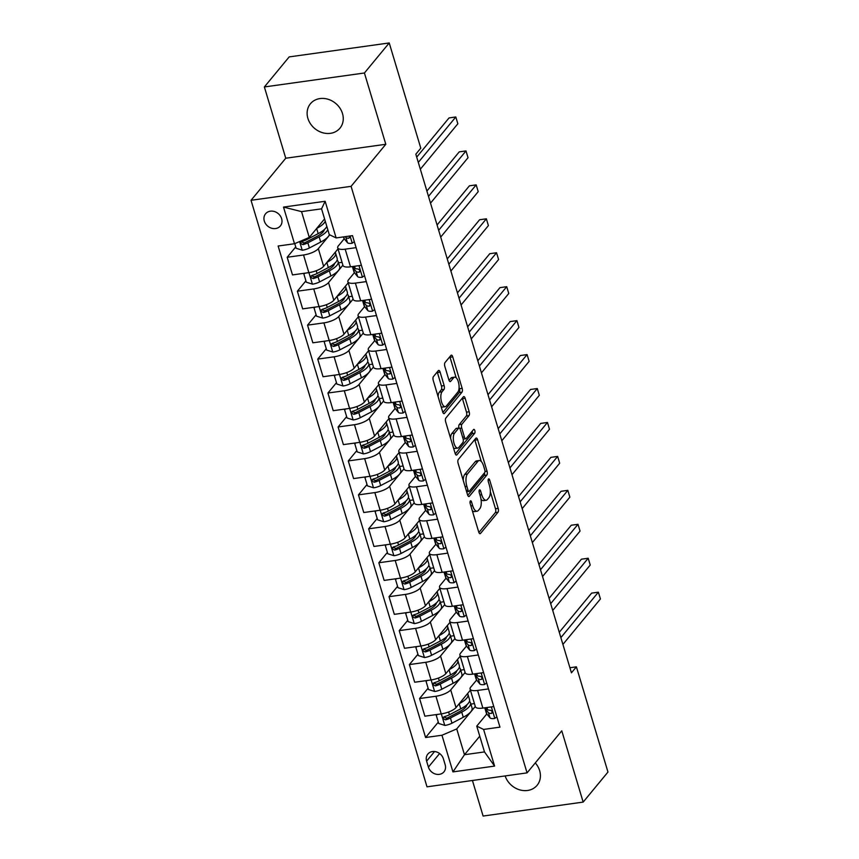 <?xml version="1.0" encoding="UTF-8"?>
<svg xmlns="http://www.w3.org/2000/svg" width="859" height="859" viewBox="0 0 859 859"><rect width="100%" height="100%" fill="white"/><g stroke="black" fill="none" stroke-linecap="round" stroke-linejoin="round"><path stroke-width="1.29" d="M470.335 500.969A2.062 0.848 82.1 0 0 470.206 503.664L478.71 531.989A2.942 1.203 82.1 0 0 480.084 533.718A2.942 1.203 82.1 0 0 480.482 533.471L498.005 512.243A2.942 1.203 82.1 0 0 498.177 508.388L489.684 480.074A2.062 0.848 82.1 0 0 488.717 478.86A2.062 0.848 82.1 0 0 488.449 479.032A2.062 0.848 82.1 0 0 488.32 481.727L489.426 485.389A9.406 3.855 82.1 0 1 488.868 497.694L487.407 499.466A9.406 3.855 82.1 0 1 486.14 500.249A9.406 3.855 82.1 0 1 481.727 494.709L480.632 491.047A2.062 0.848 82.1 0 0 479.666 489.834A2.062 0.848 82.1 0 0 479.386 490.006A2.062 0.848 82.1 0 0 479.268 492.69L480.364 496.362A9.406 3.855 82.1 0 1 479.805 508.668L478.345 510.429A9.406 3.855 82.1 0 1 477.089 511.212A9.406 3.855 82.1 0 1 472.675 505.683L471.57 502.01A2.062 0.848 82.1 0 0 470.603 500.808A2.062 0.848 82.1 0 0 470.335 500.969M307.887 118.37A19.156 16.353 -140.5 0 0 322.297 132.63A19.156 16.353 -140.5 0 0 339.971 128.152A19.156 16.353 -140.5 0 0 342.494 113.538A19.156 16.353 -140.5 0 0 328.084 99.268A19.156 16.353 -140.5 0 0 310.421 103.756A19.156 16.353 -140.5 0 0 307.887 118.37M505.167 775.924A19.156 16.353 -140.5 0 0 519.674 789.84A19.156 16.353 -140.5 0 0 537.122 785.287A19.156 16.353 -140.5 0 0 539.645 770.673A19.156 16.353 -140.5 0 0 535.275 762.921M264.314 221.074A9.578 8.182 -140.5 0 0 271.519 228.204A9.578 8.182 -140.5 0 0 280.356 225.96A9.578 8.182 -140.5 0 0 281.623 218.658A9.578 8.182 -140.5 0 0 274.408 211.529A9.578 8.182 -140.5 0 0 265.581 213.773A9.578 8.182 -140.5 0 0 264.314 221.074M440.109 372.14A2.942 1.203 82.1 0 0 438.734 370.412A2.942 1.203 82.1 0 0 438.337 370.659L433.419 376.607A2.942 1.203 82.1 0 0 433.247 380.462L442.686 411.912A2.942 1.203 82.1 0 0 444.06 413.641A2.942 1.203 82.1 0 0 444.457 413.394L461.981 392.166A2.942 1.203 82.1 0 0 462.153 388.322L452.725 356.861A2.942 1.203 82.1 0 0 451.34 355.132A2.942 1.203 82.1 0 0 450.943 355.379L445.005 362.573A2.942 1.203 82.1 0 0 444.833 366.417L448.87 379.882A2.942 1.203 82.1 0 0 450.256 381.611A2.942 1.203 82.1 0 0 450.642 381.364L453.595 377.799A7.86 3.221 82.1 0 1 454.647 377.144A7.86 3.221 82.1 0 1 458.674 383.093A7.86 3.221 82.1 0 1 457.868 392.058L446.326 406.039A7.86 3.221 82.1 0 1 445.273 406.694A7.86 3.221 82.1 0 1 441.247 400.734A7.86 3.221 82.1 0 1 442.052 391.779L443.974 389.449A2.942 1.203 82.1 0 0 444.146 385.605L440.109 372.14L437.403 372.516A2.942 1.203 82.1 0 0 437.22 372.001M385.809 144.28L364.42 72.994L389.224 42.95L289.172 56.909L264.368 86.952L285.757 158.228L251.032 200.297L351.084 186.339L385.809 144.28L285.757 158.228M472.439 780.498L483.112 816.05L583.164 802.091L561.775 730.816L527.061 772.875L351.084 186.339M583.164 802.091L607.968 772.048L576.4 666.831L569.904 667.733M389.224 42.95L420.792 148.178L415.831 154.18L571.439 672.833L576.4 666.831M458.287 459.511A2.942 1.203 82.1 0 0 458.115 463.355L467.554 494.805A2.942 1.203 82.1 0 0 468.928 496.534A2.942 1.203 82.1 0 0 469.325 496.287L486.849 475.059A2.942 1.203 82.1 0 0 487.032 471.215L477.593 439.754A2.942 1.203 82.1 0 0 476.208 438.026A2.942 1.203 82.1 0 0 475.822 438.273L458.287 459.511M455.12 453.359L445.681 421.909A2.942 1.203 82.1 0 1 445.853 418.054L463.388 396.826A2.942 1.203 82.1 0 1 463.774 396.579A2.942 1.203 82.1 0 1 465.159 398.308L469.197 411.772A2.942 1.203 82.1 0 1 469.025 415.616L461.917 424.228A2.942 1.203 82.1 0 0 461.734 428.072L464.418 437.006A2.942 1.203 82.1 0 0 465.793 438.734A2.942 1.203 82.1 0 0 466.19 438.487L473.588 429.521A2.062 0.848 82.1 0 1 473.867 429.35A2.062 0.848 82.1 0 1 474.92 430.907A2.062 0.848 82.1 0 1 474.705 433.258L456.891 454.841A2.942 1.203 82.1 0 1 456.494 455.087A2.942 1.203 82.1 0 1 455.12 453.359M445.177 764.778L443.384 758.798A9.277 7.924 -140.5 0 0 436.404 751.893A9.277 7.924 -140.5 0 0 427.846 754.062A9.277 7.924 -140.5 0 0 426.622 761.138L428.416 767.108A9.277 7.924 -140.5 0 0 435.395 774.023A9.277 7.924 -140.5 0 0 443.953 771.854A9.277 7.924 -140.5 0 0 445.177 764.778M251.032 200.297L427.009 786.833L527.061 772.875M479.762 736.195L464.472 754.717L484.487 751.926L476.745 726.134L483.596 729.431L499.959 727.144L352.501 235.645L336.137 237.932L329.287 234.636L321.556 208.834L301.541 211.625L309.283 237.428L324.573 218.905M483.596 729.431L494.591 766.088L452.951 771.897L441.956 735.24L456.741 728.926L475.295 706.442M438.305 722.118L425.592 737.516L441.956 735.24M425.592 737.516L278.133 246.018L294.497 243.741L283.502 207.083L325.142 201.274L336.137 237.932M364.42 72.994L264.368 86.952M456.741 728.926L464.472 754.717L452.951 771.897M295.732 246.92L287.185 257.27L303.549 254.983A11.972 3.844 -16.7 0 0 318.335 248.67L329.738 234.851M287.185 257.27L292.489 274.912L308.843 272.636A11.972 3.844 -16.7 0 0 323.628 266.322L338.017 248.895M305.911 280.861L297.375 291.212L313.728 288.925A11.972 3.844 -16.7 0 0 328.514 282.611L342.902 265.184M297.375 291.212L302.669 308.864L319.033 306.577A11.972 3.844 -16.7 0 0 333.818 300.263L348.206 282.836M316.101 314.802L307.554 325.153L323.918 322.877A11.972 3.844 -16.7 0 0 338.704 316.552L353.092 299.125M307.554 325.153L312.848 342.805L329.212 340.518A11.972 3.844 -16.7 0 0 343.997 334.205L358.386 316.778M326.28 348.743L317.744 359.094L334.097 356.818A11.972 3.844 -16.7 0 0 348.883 350.493L363.271 333.067M317.744 359.094L323.038 376.747L339.391 374.46A11.972 3.844 -16.7 0 0 354.176 368.146L368.565 350.719M336.47 382.695L327.923 393.035L344.287 390.759A11.972 3.844 -16.7 0 0 359.073 384.445L373.461 367.018M327.923 393.035L333.217 410.688L349.581 408.412A11.972 3.844 -16.7 0 0 364.366 402.087L378.755 384.66M346.649 416.636L338.102 426.987L354.466 424.7A11.972 3.844 -16.7 0 0 369.252 418.387L383.64 400.96M338.102 426.987L343.407 444.629L359.76 442.353A11.972 3.844 -16.7 0 0 374.545 436.039L388.934 418.612M356.829 450.578L348.292 460.929L364.646 458.642A11.972 3.844 -16.7 0 0 379.431 452.328L393.819 434.901M348.292 460.929L353.586 478.581L369.95 476.294A11.972 3.844 -16.7 0 0 384.735 469.98L399.124 452.553M367.018 484.519L358.471 494.87L374.835 492.583A11.972 3.844 -16.7 0 0 389.621 486.269L404.009 468.842M358.471 494.87L363.765 512.522L380.129 510.235A11.972 3.844 -16.7 0 0 394.915 503.922L409.303 486.495M377.198 518.46L368.661 528.811L385.015 526.535A11.972 3.844 -16.7 0 0 399.8 520.21L414.188 502.783M368.661 528.811L373.955 546.464L390.308 544.177A11.972 3.844 -16.7 0 0 405.094 537.863L419.482 520.436M387.388 552.412L378.84 562.752L395.204 560.476A11.972 3.844 -16.7 0 0 409.99 554.162L424.378 536.725M378.84 562.752L384.134 580.405L400.498 578.128A11.972 3.844 -16.7 0 0 415.284 571.804L429.672 554.377M397.567 586.353L389.02 596.694L405.384 594.417A11.972 3.844 -16.7 0 0 420.169 588.104L434.557 570.677M389.02 596.694L394.324 614.346L410.677 612.07A11.972 3.844 -16.7 0 0 425.463 605.756L439.851 588.318M407.746 620.295L399.21 630.646L415.563 628.359A11.972 3.844 -16.7 0 0 430.348 622.045L444.737 604.618M399.21 630.646L404.503 648.287L420.867 646.011A11.972 3.844 -16.7 0 0 435.653 639.697L450.041 622.27M417.936 654.236L409.389 664.587L425.753 662.3A11.972 3.844 -16.7 0 0 440.538 655.986L454.926 638.559M409.389 664.587L414.682 682.239L431.046 679.952A11.972 3.844 -16.7 0 0 445.832 673.639L460.22 656.212M428.115 688.177L419.579 698.528L435.932 696.252A11.972 3.844 -16.7 0 0 450.717 689.927L465.106 672.5M419.579 698.528L424.872 716.181L441.225 713.893A11.972 3.844 -16.7 0 0 456.011 707.58L470.399 690.153M486.806 713.947L476.745 726.134M486.677 682.905L484.497 684.548A7.935 2.545 163.3 0 1 479.827 683.925L476.638 680.027L470.732 687.136A11.972 3.844 -16.7 0 0 470.077 689.068A11.972 3.844 -16.7 0 0 477.583 690.443L488.481 688.918M476.498 648.964L474.318 650.607A7.935 2.545 163.3 0 1 469.648 649.984L466.448 646.086L460.542 653.194A11.972 3.844 -16.7 0 0 459.898 655.127A11.972 3.844 -16.7 0 0 467.393 656.491L478.302 654.977M456.247 612.123L450.363 619.253A11.972 3.844 -16.7 0 0 449.708 621.186A11.972 3.844 -16.7 0 0 457.213 622.55L468.123 621.025M446.068 578.171L440.184 585.312A11.972 3.844 -16.7 0 0 439.529 587.245A11.972 3.844 -16.7 0 0 447.024 588.608L457.933 587.084M445.95 547.129L443.77 548.772A7.935 2.545 163.3 0 1 439.099 548.149L435.9 544.252L429.994 551.371A11.972 3.844 -16.7 0 0 429.339 553.303A11.972 3.844 -16.7 0 0 436.844 554.667L447.754 553.142M425.699 510.289L419.815 517.419A11.972 3.844 -16.7 0 0 419.16 519.351A11.972 3.844 -16.7 0 0 426.665 520.726L437.564 519.201M425.581 479.247L423.401 480.89A7.935 2.545 163.3 0 1 418.73 480.267L415.531 476.369L409.625 483.477A11.972 3.844 -16.7 0 0 408.981 485.41A11.972 3.844 -16.7 0 0 416.475 486.774L427.385 485.26M405.33 442.406L399.446 449.536A11.972 3.844 -16.7 0 0 398.791 451.469A11.972 3.844 -16.7 0 0 406.296 452.833L417.206 451.319M395.151 408.465L389.267 415.595A11.972 3.844 -16.7 0 0 388.612 417.528A11.972 3.844 -16.7 0 0 396.106 418.891L407.016 417.367M395.033 377.412L392.853 379.055A7.935 2.545 163.3 0 1 388.182 378.443L384.982 374.535L379.077 381.654A11.972 3.844 -16.7 0 0 378.422 383.586A11.972 3.844 -16.7 0 0 385.927 384.95L396.837 383.425M384.843 343.471L382.663 345.114A7.935 2.545 163.3 0 1 377.992 344.491L374.803 340.594L368.898 347.712A11.972 3.844 -16.7 0 0 368.243 349.634A11.972 3.844 -16.7 0 0 375.748 351.009L386.647 349.484M364.603 306.631L358.708 313.76A11.972 3.844 -16.7 0 0 358.063 315.693A11.972 3.844 -16.7 0 0 365.558 317.068L376.467 315.543M354.413 272.69L348.529 279.819A11.972 3.844 -16.7 0 0 347.874 281.752A11.972 3.844 -16.7 0 0 355.379 283.116L366.288 281.602M354.295 241.637L352.115 243.29A7.935 2.545 163.3 0 1 347.444 242.667L344.255 238.77L338.349 245.878A11.972 3.844 -16.7 0 0 337.694 247.811A11.972 3.844 -16.7 0 0 345.189 249.174L356.098 247.65M474.436 703.585L470.882 704.09M470.077 689.068L475.371 706.721A11.972 3.844 -16.7 0 0 482.876 708.084L493.785 706.57M464.247 669.644L460.703 670.138M459.898 655.127L465.191 672.78A11.972 3.844 -16.7 0 0 472.686 674.143L483.596 672.618M449.708 621.186L455.002 638.838A11.972 3.844 -16.7 0 0 462.507 640.202L473.416 638.677M454.067 635.703L450.524 636.197M439.529 587.245L444.822 604.897A11.972 3.844 -16.7 0 0 452.328 606.261L463.226 604.736M443.888 601.762L440.334 602.256M429.339 553.303L434.643 570.945A11.972 3.844 -16.7 0 0 442.138 572.319L453.047 570.795M433.698 567.82L430.155 568.314M419.16 519.351L424.453 537.004A11.972 3.844 -16.7 0 0 431.959 538.368L442.868 536.854M423.519 533.868L419.965 534.373M408.981 485.41L414.274 503.063A11.972 3.844 -16.7 0 0 421.769 504.426L432.678 502.912M413.329 499.927L409.786 500.421M398.791 451.469L404.084 469.121A11.972 3.844 -16.7 0 0 411.59 470.485L422.499 468.96M403.15 465.986L399.607 466.48M388.612 417.528L393.905 435.18A11.972 3.844 -16.7 0 0 401.411 436.544L412.309 435.019M392.971 432.045L389.417 432.539M378.422 383.586L383.726 401.228A11.972 3.844 -16.7 0 0 391.221 402.603L402.13 401.078M382.781 398.104L379.238 398.597M368.243 349.634L373.536 367.287A11.972 3.844 -16.7 0 0 381.042 368.661L391.951 367.137M372.602 364.162L369.048 364.656M358.063 315.693L363.357 333.346A11.972 3.844 -16.7 0 0 370.852 334.709L381.761 333.195M362.412 330.21L358.869 330.704M347.874 281.752L353.167 299.404A11.972 3.844 -16.7 0 0 360.673 300.768L371.582 299.243M352.233 296.269L348.69 296.763M337.694 247.811L342.988 265.463A11.972 3.844 -16.7 0 0 350.493 266.827L361.392 265.302M342.054 262.328L338.5 262.822M309.283 237.428L294.497 243.741M484.487 751.926L494.591 766.088M283.502 207.083L301.541 211.625M325.142 201.274L321.556 208.834M472.289 510.6A9.406 3.855 82.1 0 0 474.383 511.588L477.089 511.212M481.019 499.24A9.406 3.855 82.1 0 0 483.434 500.625L486.14 500.249M478.892 532.505L495.299 512.619A2.942 1.203 82.1 0 0 495.482 508.775L490.339 491.638M481.298 461.519L474.887 440.141A2.942 1.203 82.1 0 0 474.705 439.625M467.736 495.321L484.154 475.435A2.942 1.203 82.1 0 0 484.562 472.74M468.037 490.221A2.062 0.848 82.1 0 0 469.003 491.434A2.062 0.848 82.1 0 0 469.272 491.262L484.659 472.622A2.062 0.848 82.1 0 0 484.787 469.927L483.628 466.061A9.406 3.855 82.1 0 0 479.215 460.531A9.406 3.855 82.1 0 0 477.948 461.315L467.436 474.05A9.406 3.855 82.1 0 0 466.877 486.355L468.037 490.221L466.254 490.468M479.215 460.531L476.509 460.907A9.406 3.855 82.1 0 0 475.242 461.691L477.948 461.315M463.259 480.482A9.406 3.855 82.1 0 1 464.73 474.426L475.242 461.691M458.921 428.007A2.942 1.203 82.1 0 1 459.211 424.604L466.319 415.992A2.942 1.203 82.1 0 0 466.491 412.148L462.453 398.694A2.942 1.203 82.1 0 0 462.271 398.179M455.302 453.874L472.01 433.634A2.062 0.848 82.1 0 0 472.203 431.207M454.54 433.161A7.86 3.221 82.1 0 0 453.724 442.127A7.86 3.221 82.1 0 0 457.761 448.076A7.86 3.221 82.1 0 0 458.813 447.421L462.883 442.503A2.942 1.203 82.1 0 0 463.055 438.659L460.37 429.725A2.942 1.203 82.1 0 0 458.996 427.997A2.942 1.203 82.1 0 0 458.599 428.244L454.54 433.161L451.834 433.537A7.86 3.221 82.1 0 0 450.599 438.305M453.434 447.764A7.86 3.221 82.1 0 0 455.055 448.452L457.761 448.076M458.996 427.997L456.29 428.373A2.942 1.203 82.1 0 0 455.893 428.62L458.599 428.244M451.834 433.537L455.893 428.62M438.122 396.718A7.86 3.221 82.1 0 1 439.346 392.155L441.268 389.825A2.942 1.203 82.1 0 0 441.44 385.981L437.403 372.516M441.043 406.457A7.86 3.221 82.1 0 0 442.568 407.069L445.273 406.694M454.647 377.144L451.941 377.52A7.86 3.221 82.1 0 0 450.889 378.175L453.595 377.799M449.053 380.397L450.889 378.175M456.172 377.756L450.019 357.247A2.942 1.203 82.1 0 0 449.837 356.732M442.868 412.427L459.275 392.542A2.942 1.203 82.1 0 0 459.458 388.697L459.093 387.495M437.456 714.42L436.265 715.322L438.702 723.471L444.93 725.436A7.935 2.545 -16.7 0 0 451.974 723.181L463.269 717.254A22.903 7.344 -16.7 0 0 472.074 708.041L470.528 702.887A22.903 7.344 -16.7 0 0 469.443 701.438M465.707 707.14A19.005 6.099 -16.7 0 0 464.193 706.817M459.264 703.65A22.903 7.344 -16.7 0 0 468.005 694.469A22.903 7.344 -16.7 0 0 467.543 693.61M468.005 694.469L469.551 699.623A22.903 7.344 163.3 0 1 460.746 708.836L449.45 714.763A7.935 2.545 163.3 0 1 444.554 716.578L443.555 717.19L443.362 718.747L445.531 719.842A7.935 2.545 -16.7 0 0 450.427 718.017L461.723 712.1A22.903 7.344 -16.7 0 0 470.528 702.887M466.877 704.777A19.005 6.099 163.3 0 1 459.49 711.649L448.194 717.566A4.037 1.299 163.3 0 1 446.959 718.113L444.844 717.501M436.265 715.322L436.952 714.495M496.867 716.846L494.687 718.489A7.935 2.545 163.3 0 1 490.017 717.866L486.817 713.969A22.903 7.344 163.3 0 1 486.344 713.099L484.798 707.934A22.903 7.344 -16.7 0 0 485.271 708.815L488.47 712.712A7.935 2.545 -16.7 0 0 491.23 713.464L492.035 713.088M560.873 637.614L598.379 592.184L600.42 598.97L562.913 644.411M492.325 712.143L491.23 713.464C492.83 712.283 492.497 711.198 490.253 710.21A7.935 2.545 163.3 0 1 487.493 709.448L486.011 707.655M492.143 711.477A4.037 1.299 163.3 0 1 492.11 711.445L491.466 710.661M559.273 632.299L591.615 593.129L598.379 592.184M427.267 680.478L426.075 681.38L428.523 689.53L434.751 691.484A7.935 2.545 -16.7 0 0 441.784 689.229L453.09 683.313A22.903 7.344 -16.7 0 0 461.895 674.1L460.338 668.946A22.903 7.344 -16.7 0 0 459.254 667.497M455.517 673.198A19.005 6.099 -16.7 0 0 454.003 672.876M449.085 669.698A22.903 7.344 -16.7 0 0 457.815 660.528A22.903 7.344 -16.7 0 0 457.364 659.669M457.815 660.528L459.361 665.682A22.903 7.344 163.3 0 1 450.567 674.895L439.26 680.811A7.935 2.545 163.3 0 1 434.375 682.637L433.387 683.227L433.183 684.806L435.352 685.901A7.935 2.545 -16.7 0 0 440.238 684.075L451.544 678.148A22.903 7.344 -16.7 0 0 460.338 668.946M456.687 670.836A19.005 6.099 163.3 0 1 449.311 677.708L438.004 683.624A4.037 1.299 163.3 0 1 436.78 684.172L434.665 683.56M426.075 681.38L426.762 680.553M417.087 646.537L415.896 647.439L418.344 655.589L424.561 657.543A7.935 2.545 -16.7 0 0 431.605 655.288L442.911 649.372A22.903 7.344 -16.7 0 0 451.705 640.159L450.159 634.994A22.903 7.344 -16.7 0 0 449.074 633.545M445.338 639.257A19.005 6.099 -16.7 0 0 443.824 638.935M438.895 635.757A22.903 7.344 -16.7 0 0 447.636 626.576A22.903 7.344 -16.7 0 0 447.174 625.728M447.636 626.576L449.182 631.741A22.903 7.344 163.3 0 1 440.377 640.954L429.081 646.87A7.935 2.545 163.3 0 1 424.185 648.695L423.197 649.297L423.004 650.864L425.162 651.96A7.935 2.545 -16.7 0 0 430.058 650.134L441.354 644.207A22.903 7.344 -16.7 0 0 450.159 634.994M446.508 636.895A19.005 6.099 163.3 0 1 439.132 643.767L427.825 649.683A4.037 1.299 163.3 0 1 426.59 650.22L424.475 649.619M415.896 647.439L416.583 646.612M406.908 612.596L405.716 613.498L408.154 621.637L414.382 623.602A7.935 2.545 -16.7 0 0 421.425 621.347L432.721 615.431A22.903 7.344 -16.7 0 0 441.526 606.218L439.98 601.053A22.903 7.344 -16.7 0 0 438.895 599.603M435.148 605.316A19.005 6.099 -16.7 0 0 433.645 604.994M428.716 601.815A22.903 7.344 -16.7 0 0 437.446 592.635A22.903 7.344 -16.7 0 0 436.995 591.787M437.446 592.635L439.003 597.8A22.903 7.344 163.3 0 1 430.198 607.012L418.891 612.929A7.935 2.545 163.3 0 1 414.006 614.754L413.007 615.355L412.814 616.923L414.983 618.008A7.935 2.545 -16.7 0 0 419.868 616.193L431.175 610.266A22.903 7.344 -16.7 0 0 439.98 601.053M436.329 602.954A19.005 6.099 163.3 0 1 428.942 609.815L417.646 615.742A4.037 1.299 163.3 0 1 416.411 616.279L414.296 615.667M405.716 613.498L406.393 612.66M475.091 674.873L476.638 680.027A22.903 7.344 163.3 0 1 476.165 679.158L474.619 673.993A22.903 7.344 -16.7 0 0 475.091 674.873L478.28 678.771A7.935 2.545 -16.7 0 0 481.051 679.523L481.856 679.147M550.683 603.673L588.2 558.243L590.23 565.029L552.724 610.459M482.135 678.202L481.051 679.523C482.64 678.342 482.318 677.257 480.074 676.269A7.935 2.545 163.3 0 1 477.303 675.507L475.832 673.703M481.963 677.536A4.037 1.299 163.3 0 1 481.931 677.504L481.287 676.709M549.094 598.358L581.436 559.188L588.2 558.243M464.902 640.921L466.448 646.086A22.903 7.344 163.3 0 1 465.975 645.206L464.429 640.052A22.903 7.344 -16.7 0 0 464.902 640.921L468.101 644.83A7.935 2.545 -16.7 0 0 470.861 645.581L471.677 645.206M540.504 569.732L578.01 524.301L580.05 531.087L542.544 576.518M471.956 644.261L470.861 645.581C472.461 644.4 472.139 643.316 469.884 642.317A7.935 2.545 163.3 0 1 467.124 641.566L465.642 639.762M471.774 643.595A4.037 1.299 163.3 0 1 471.752 643.563L471.097 642.768M538.915 564.417L571.256 525.236L578.01 524.301M466.319 615.012L464.139 616.665A7.935 2.545 163.3 0 1 459.468 616.043L456.269 612.145A22.903 7.344 163.3 0 1 455.796 611.264L454.25 606.11A22.903 7.344 -16.7 0 0 454.722 606.98L457.911 610.878A7.935 2.545 -16.7 0 0 460.682 611.64L461.487 611.254M530.325 535.791L567.831 490.349L569.861 497.146L532.355 542.577M461.766 610.319L460.682 611.64C462.282 610.459 461.949 609.375 459.705 608.376A7.935 2.545 163.3 0 1 456.934 607.624L455.463 605.82M461.594 609.654A4.037 1.299 163.3 0 1 461.562 609.611L460.918 608.827M528.725 530.475L561.067 491.294L567.831 490.349M396.718 578.655L395.527 579.557L397.975 587.696L404.192 589.661A7.935 2.545 -16.7 0 0 411.236 587.406L422.542 581.479A22.903 7.344 -16.7 0 0 431.336 572.277L429.79 567.112A22.903 7.344 -16.7 0 0 428.705 565.662M424.969 571.375A19.005 6.099 -16.7 0 0 423.455 571.052M418.526 567.874A22.903 7.344 -16.7 0 0 427.267 558.694A22.903 7.344 -16.7 0 0 426.816 557.845M427.267 558.694L428.813 563.858A22.903 7.344 163.3 0 1 420.019 573.06L408.712 578.987A7.935 2.545 163.3 0 1 403.816 580.813L402.828 581.414L402.635 582.971L404.793 584.066A7.935 2.545 -16.7 0 0 409.689 582.241L420.996 576.325A22.903 7.344 -16.7 0 0 429.79 567.112M426.139 569.012A19.005 6.099 163.3 0 1 418.762 575.874L407.456 581.801A4.037 1.299 163.3 0 1 406.221 582.338L404.106 581.726M395.527 579.557L396.214 578.719M456.129 581.071L453.949 582.713A7.935 2.545 163.3 0 1 449.278 582.101L446.089 578.204A22.903 7.344 163.3 0 1 445.617 577.323L444.06 572.169A22.903 7.344 -16.7 0 0 444.543 573.039L447.732 576.937A7.935 2.545 -16.7 0 0 450.503 577.699L451.308 577.312M520.135 501.849L557.641 456.408L559.681 463.205L522.175 508.635M451.587 576.378L450.503 577.699C452.092 576.518 451.77 575.433 449.515 574.435A7.935 2.545 163.3 0 1 446.755 573.683L445.273 571.879M451.415 575.702A4.037 1.299 163.3 0 1 451.383 575.67L450.739 574.886M518.546 496.534L550.887 457.353L557.641 456.408M386.539 544.703L385.347 545.605L387.785 553.754L394.013 555.719A7.935 2.545 -16.7 0 0 401.056 553.464L412.352 547.537A22.903 7.344 -16.7 0 0 421.157 538.325L419.611 533.171A22.903 7.344 -16.7 0 0 418.526 531.721M414.79 537.433A19.005 6.099 -16.7 0 0 413.276 537.1M408.347 533.933A22.903 7.344 -16.7 0 0 417.087 524.752A22.903 7.344 -16.7 0 0 416.626 523.893M417.087 524.752L418.634 529.906A22.903 7.344 163.3 0 1 409.829 539.119L398.533 545.046A7.935 2.545 163.3 0 1 393.637 546.872L392.638 547.473L392.445 549.03L394.614 550.125A7.935 2.545 -16.7 0 0 399.51 548.3L410.806 542.383A22.903 7.344 -16.7 0 0 419.611 533.171M415.96 535.071A19.005 6.099 163.3 0 1 408.573 541.932L397.277 547.859A4.037 1.299 163.3 0 1 396.042 548.396L393.927 547.784M385.347 545.605L386.035 544.778M434.353 539.098L435.9 544.252A22.903 7.344 163.3 0 1 435.427 543.382L433.881 538.217A22.903 7.344 -16.7 0 0 434.353 539.098L437.553 542.995A7.935 2.545 -16.7 0 0 440.313 543.747L441.118 543.371M509.956 467.908L547.462 422.467L549.502 429.253L511.996 474.694M441.408 542.426L440.313 543.747C441.913 542.577 441.58 541.481 439.336 540.494A7.935 2.545 163.3 0 1 436.576 539.742L435.094 537.938M441.225 541.761A4.037 1.299 163.3 0 1 441.193 541.728L440.549 540.945M508.356 462.593L540.698 423.412L547.462 422.467M376.349 510.761L375.158 511.663L377.606 519.813L383.833 521.767A7.935 2.545 -16.7 0 0 390.866 519.523L402.173 513.596A22.903 7.344 -16.7 0 0 410.978 504.383L409.421 499.229A22.903 7.344 -16.7 0 0 408.336 497.78M404.6 503.481A19.005 6.099 -16.7 0 0 403.086 503.159M398.168 499.981A22.903 7.344 -16.7 0 0 406.898 490.811A22.903 7.344 -16.7 0 0 406.447 489.952M406.898 490.811L408.444 495.965A22.903 7.344 163.3 0 1 399.65 505.178L388.343 511.105A7.935 2.545 163.3 0 1 383.458 512.92L382.47 513.51L382.266 515.089L384.435 516.184A7.935 2.545 -16.7 0 0 389.32 514.358L400.627 508.442A22.903 7.344 -16.7 0 0 409.421 499.229M405.77 501.119A19.005 6.099 163.3 0 1 398.393 507.991L387.087 513.907A4.037 1.299 163.3 0 1 385.863 514.455L383.748 513.843M375.158 511.663L375.845 510.837M435.76 513.188L433.58 514.831A7.935 2.545 163.3 0 1 428.909 514.208L425.72 510.31A22.903 7.344 163.3 0 1 425.248 509.441L423.702 504.276A22.903 7.344 -16.7 0 0 424.174 505.156L427.363 509.054A7.935 2.545 -16.7 0 0 430.134 509.806L430.939 509.43M499.766 433.956L537.283 388.526L539.312 395.312L501.806 440.753M431.218 508.485L430.134 509.806C431.723 508.625 431.401 507.54 429.156 506.552A7.935 2.545 163.3 0 1 426.386 505.79L424.915 503.986M431.046 507.819A4.037 1.299 163.3 0 1 431.014 507.787L430.37 507.003M498.177 428.641L530.518 389.471L537.283 388.526M366.17 476.82L364.978 477.722L367.427 485.872L373.644 487.826A7.935 2.545 -16.7 0 0 380.687 485.571L391.994 479.655A22.903 7.344 -16.7 0 0 400.788 470.442L399.242 465.288A22.903 7.344 -16.7 0 0 398.157 463.828M394.421 469.54A19.005 6.099 -16.7 0 0 392.907 469.218M387.978 466.04A22.903 7.344 -16.7 0 0 396.718 456.87A22.903 7.344 -16.7 0 0 396.257 456.011M396.718 456.87L398.265 462.024A22.903 7.344 163.3 0 1 389.46 471.237L378.164 477.153A7.935 2.545 163.3 0 1 373.268 478.978L372.28 479.58L372.087 481.147L374.245 482.243A7.935 2.545 -16.7 0 0 379.141 480.417L390.437 474.49A22.903 7.344 -16.7 0 0 399.242 465.288M395.591 467.178A19.005 6.099 163.3 0 1 388.214 474.05L376.908 479.966A4.037 1.299 163.3 0 1 375.673 480.514L373.558 479.902M364.978 477.722L365.666 476.895M413.984 471.204L415.531 476.369A22.903 7.344 163.3 0 1 415.058 475.489L413.512 470.335A22.903 7.344 -16.7 0 0 413.984 471.204L417.184 475.113A7.935 2.545 -16.7 0 0 419.944 475.865L420.76 475.489M489.587 400.015L527.093 354.584L529.133 361.371L491.627 406.801M421.039 474.544L419.944 475.865C421.544 474.683 421.221 473.599 418.967 472.6A7.935 2.545 163.3 0 1 416.207 471.849L414.725 470.045M420.856 473.878A4.037 1.299 163.3 0 1 420.835 473.846L420.18 473.051M487.998 394.7L520.339 355.529L527.093 354.584M355.991 442.879L354.799 443.781L357.237 451.92L363.464 453.885A7.935 2.545 -16.7 0 0 370.508 451.63L381.804 445.714A22.903 7.344 -16.7 0 0 390.609 436.501L389.063 431.336A22.903 7.344 -16.7 0 0 387.978 429.887M384.231 435.599A19.005 6.099 -16.7 0 0 382.727 435.277M377.799 432.098A22.903 7.344 -16.7 0 0 386.529 422.918A22.903 7.344 -16.7 0 0 386.078 422.07M386.529 422.918L388.085 428.083A22.903 7.344 163.3 0 1 379.281 437.295L367.974 443.212A7.935 2.545 163.3 0 1 363.089 445.037L362.09 445.638L361.897 447.206L364.066 448.291A7.935 2.545 -16.7 0 0 368.951 446.476L380.258 440.549A22.903 7.344 -16.7 0 0 389.063 431.336M385.412 433.237A19.005 6.099 163.3 0 1 378.024 440.109L366.729 446.025A4.037 1.299 163.3 0 1 365.494 446.562L363.378 445.961M354.799 443.781L355.476 442.954M415.402 445.295L413.222 446.948A7.935 2.545 163.3 0 1 408.551 446.326L405.351 442.428A22.903 7.344 163.3 0 1 404.879 441.547L403.333 436.393A22.903 7.344 -16.7 0 0 403.805 437.263L406.994 441.161A7.935 2.545 -16.7 0 0 409.764 441.923L410.57 441.537M479.408 366.074L516.914 320.643L518.943 327.429L481.437 372.86M410.849 440.603L409.764 441.923C411.364 440.742 411.031 439.658 408.787 438.659A7.935 2.545 163.3 0 1 406.017 437.907L404.546 436.104M410.677 439.937A4.037 1.299 163.3 0 1 410.645 439.894L410.001 439.11M477.808 360.759L510.149 321.577L516.914 320.643M345.801 408.938L344.609 409.84L347.057 417.979L353.274 419.944A7.935 2.545 -16.7 0 0 360.318 417.689L371.625 411.762A22.903 7.344 -16.7 0 0 380.419 402.56L378.873 397.395A22.903 7.344 -16.7 0 0 377.788 395.945M374.052 401.658A19.005 6.099 -16.7 0 0 372.538 401.336M367.609 398.157A22.903 7.344 -16.7 0 0 376.349 388.977A22.903 7.344 -16.7 0 0 375.898 388.128M376.349 388.977L377.896 394.141A22.903 7.344 163.3 0 1 369.102 403.354L357.795 409.271A7.935 2.545 163.3 0 1 352.899 411.096L351.911 411.697L351.718 413.254L353.876 414.349A7.935 2.545 -16.7 0 0 358.772 412.524L370.079 406.608A22.903 7.344 -16.7 0 0 378.873 397.395M375.222 399.295A19.005 6.099 163.3 0 1 367.845 406.157L356.539 412.084A4.037 1.299 163.3 0 1 355.304 412.621L353.189 412.009M344.609 409.84L345.297 409.002M405.212 411.354L403.032 413.007A7.935 2.545 163.3 0 1 398.361 412.384L395.172 408.487A22.903 7.344 163.3 0 1 394.7 407.606L393.143 402.452A22.903 7.344 -16.7 0 0 393.626 403.322L396.815 407.22A7.935 2.545 -16.7 0 0 399.585 407.982L400.391 407.596M469.218 332.132L506.724 286.691L508.764 293.488L471.258 338.918M400.67 406.661L399.585 407.982C401.174 406.801 400.852 405.716 398.597 404.718A7.935 2.545 163.3 0 1 395.838 403.966L394.356 402.162M400.498 405.996A4.037 1.299 163.3 0 1 400.466 405.953L399.822 405.169M467.629 326.817L499.97 287.636L506.724 286.691M335.622 374.996L334.43 375.888L336.868 384.037L343.095 386.002A7.935 2.545 -16.7 0 0 350.139 383.748L361.435 377.82A22.903 7.344 -16.7 0 0 370.24 368.618L368.694 363.454A22.903 7.344 -16.7 0 0 367.609 362.004M363.872 367.716A19.005 6.099 -16.7 0 0 362.358 367.384M357.43 364.216A22.903 7.344 -16.7 0 0 366.17 355.035A22.903 7.344 -16.7 0 0 365.709 354.187M366.17 355.035L367.716 360.2A22.903 7.344 163.3 0 1 358.912 369.402L347.616 375.329A7.935 2.545 163.3 0 1 342.72 377.155L341.721 377.756L341.528 379.313L343.697 380.408A7.935 2.545 -16.7 0 0 348.593 378.583L359.889 372.666A22.903 7.344 -16.7 0 0 368.694 363.454M365.043 365.354A19.005 6.099 163.3 0 1 357.655 372.215L346.36 378.143A4.037 1.299 163.3 0 1 345.125 378.679L343.009 378.067M334.43 375.888L335.117 375.061M383.436 369.381L384.982 374.535A22.903 7.344 163.3 0 1 384.51 373.665L382.964 368.5A22.903 7.344 -16.7 0 0 383.436 369.381L386.636 373.278A7.935 2.545 -16.7 0 0 389.395 374.03L390.201 373.654M459.039 298.191L496.545 252.75L498.585 259.536L461.079 304.977M390.491 372.709L389.395 374.03C390.995 372.86 390.662 371.764 388.418 370.777A7.935 2.545 163.3 0 1 385.659 370.025L384.177 368.221M390.308 372.044A4.037 1.299 163.3 0 1 390.276 372.011L389.632 371.228M457.439 292.876L489.78 253.695L496.545 252.75M325.432 341.044L324.24 341.946L326.688 350.096L332.916 352.061A7.935 2.545 -16.7 0 0 339.949 349.806L351.256 343.879A22.903 7.344 -16.7 0 0 360.061 334.666L358.504 329.512A22.903 7.344 -16.7 0 0 357.419 328.063M353.683 333.764A19.005 6.099 -16.7 0 0 352.169 333.442M347.251 330.275A22.903 7.344 -16.7 0 0 355.98 321.094A22.903 7.344 -16.7 0 0 355.529 320.235M355.98 321.094L357.527 326.248A22.903 7.344 163.3 0 1 348.733 335.461L337.426 341.388A7.935 2.545 163.3 0 1 332.54 343.203L331.542 343.815L331.349 345.372L333.517 346.467A7.935 2.545 -16.7 0 0 338.403 344.642L349.71 338.725A22.903 7.344 -16.7 0 0 358.504 329.512M354.853 331.402A19.005 6.099 163.3 0 1 347.476 338.274L336.17 344.191A4.037 1.299 163.3 0 1 334.946 344.738L332.83 344.126M324.24 341.946L324.927 341.12M373.257 335.439L374.803 340.594A22.903 7.344 163.3 0 1 374.331 339.724L372.785 334.559A22.903 7.344 -16.7 0 0 373.257 335.439L376.446 339.337A7.935 2.545 -16.7 0 0 379.216 340.089L380.022 339.713M448.849 264.239L486.366 218.809L488.395 225.595L450.889 271.036M380.301 338.768L379.216 340.089C380.805 338.908 380.483 337.823 378.239 336.835A7.935 2.545 163.3 0 1 375.469 336.073L373.998 334.28M380.129 338.102A4.037 1.299 163.3 0 1 380.097 338.07L379.453 337.286M447.26 258.924L479.601 219.754L486.366 218.809M315.253 307.103L314.061 308.005L316.509 316.155L322.726 318.109A7.935 2.545 -16.7 0 0 329.77 315.854L341.077 309.938A22.903 7.344 -16.7 0 0 349.871 300.725L348.324 295.571A22.903 7.344 -16.7 0 0 347.24 294.122M343.503 299.823A19.005 6.099 -16.7 0 0 341.989 299.501M337.061 296.323A22.903 7.344 -16.7 0 0 345.801 287.153A22.903 7.344 -16.7 0 0 345.339 286.294M345.801 287.153L347.347 292.307A22.903 7.344 163.3 0 1 338.543 301.52L327.247 307.436A7.935 2.545 163.3 0 1 322.35 309.261L321.373 309.852L321.169 311.43L323.328 312.526A7.935 2.545 -16.7 0 0 328.224 310.7L339.52 304.773A22.903 7.344 -16.7 0 0 348.324 295.571M344.674 297.461A19.005 6.099 163.3 0 1 337.297 304.333L325.99 310.249A4.037 1.299 163.3 0 1 324.756 310.797L322.64 310.185M314.061 308.005L314.748 307.178M374.664 309.53L372.484 311.173A7.935 2.545 163.3 0 1 367.813 310.55L364.613 306.652A22.903 7.344 163.3 0 1 364.141 305.783L362.595 300.618A22.903 7.344 -16.7 0 0 363.067 301.498L366.267 305.396A7.935 2.545 -16.7 0 0 369.026 306.148L369.842 305.772M438.67 230.298L476.176 184.868L478.216 191.654L440.71 237.084M370.122 304.827L369.026 306.148C370.626 304.966 370.304 303.882 368.049 302.894A7.935 2.545 163.3 0 1 365.29 302.132L363.808 300.328M369.939 304.161A4.037 1.299 163.3 0 1 369.918 304.129L369.263 303.334M437.081 224.983L469.422 185.812L476.176 184.868M305.074 273.162L303.882 274.064L306.319 282.214L312.547 284.168A7.935 2.545 -16.7 0 0 319.591 281.913L330.887 275.997A22.903 7.344 -16.7 0 0 339.692 266.784L338.145 261.619A22.903 7.344 -16.7 0 0 337.061 260.17M333.313 265.882A19.005 6.099 -16.7 0 0 331.81 265.56M326.882 262.382A22.903 7.344 -16.7 0 0 335.611 253.201A22.903 7.344 -16.7 0 0 335.16 252.353M335.611 253.201L337.168 258.366A22.903 7.344 163.3 0 1 328.363 267.578L317.057 273.495A7.935 2.545 163.3 0 1 312.171 275.32L311.173 275.922L310.979 277.489L313.148 278.584A7.935 2.545 -16.7 0 0 318.034 276.759L329.341 270.832A22.903 7.344 -16.7 0 0 338.145 261.619M334.495 263.52A19.005 6.099 163.3 0 1 327.107 270.392L315.811 276.308A4.037 1.299 163.3 0 1 314.577 276.845L312.461 276.244M303.882 274.064L304.558 273.237M364.484 275.589L362.305 277.232A7.935 2.545 163.3 0 1 357.634 276.609L354.434 272.711A22.903 7.344 163.3 0 1 353.962 271.831L352.415 266.677A22.903 7.344 -16.7 0 0 352.888 267.546L356.077 271.455A7.935 2.545 -16.7 0 0 358.847 272.206L359.653 271.831M428.491 196.357L465.997 150.926L468.026 157.712L430.52 203.143M359.932 270.886L358.847 272.206C360.447 271.025 360.114 269.941 357.87 268.942A7.935 2.545 163.3 0 1 355.1 268.191L353.629 266.387M359.76 270.22A4.037 1.299 163.3 0 1 359.728 270.188L359.083 269.393M426.891 191.042L459.232 151.86L465.997 150.926M294.744 243.634L296.14 248.262L302.357 250.227A7.935 2.545 -16.7 0 0 309.401 247.972L320.708 242.055A22.903 7.344 -16.7 0 0 329.384 234.679M323.134 231.941A19.005 6.099 -16.7 0 0 321.62 231.619M316.692 228.44A22.903 7.344 -16.7 0 0 325.271 221.225M326.817 226.379A22.903 7.344 163.3 0 1 318.184 233.637L306.878 239.554A7.935 2.545 163.3 0 1 301.981 241.379L300.736 242.453L300.8 243.548L302.959 244.632A7.935 2.545 -16.7 0 0 307.855 242.818L319.161 236.891A22.903 7.344 -16.7 0 0 327.794 229.643M324.305 229.578A19.005 6.099 163.3 0 1 316.928 236.44L305.621 242.367A4.037 1.299 163.3 0 1 304.387 242.904L302.271 242.292M343.686 236.88L344.255 238.77A22.903 7.344 163.3 0 1 343.783 237.889L343.482 236.901M418.301 162.415L455.807 116.974L457.847 123.771L420.341 169.202M345.211 236.665L345.898 237.503A7.935 2.545 -16.7 0 0 348.668 238.265L349.699 237.438L349.463 236.075M416.712 157.1L449.053 117.919L455.807 116.974M318.335 248.67L323.628 266.322M328.514 282.611L333.818 300.263M338.704 316.552L343.997 334.205M348.883 350.493L354.176 368.146M359.073 384.445L364.366 402.087M369.252 418.387L374.545 436.039M379.431 452.328L384.735 469.98M389.621 486.269L394.915 503.922M399.8 520.21L405.094 537.863M409.99 554.162L415.284 571.804M420.169 588.104L425.463 605.756M430.348 622.045L435.653 639.697M440.538 655.986L445.832 673.639M450.717 689.927L456.011 707.58M477.583 690.443L482.876 708.084M435.932 696.252L441.225 713.893M425.753 662.3L431.046 679.952M467.393 656.491L472.686 674.143M415.563 628.359L420.867 646.011M457.213 622.55L462.507 640.202M405.384 594.417L410.677 612.07M447.024 588.608L452.328 606.261M395.204 560.476L400.498 578.128M436.844 554.667L442.138 572.319M385.015 526.535L390.308 544.177M426.665 520.726L431.959 538.368M374.835 492.583L380.129 510.235M416.475 486.774L421.769 504.426M364.646 458.642L369.95 476.294M406.296 452.833L411.59 470.485M354.466 424.7L359.76 442.353M396.106 418.891L401.411 436.544M344.287 390.759L349.581 408.412M385.927 384.95L391.221 402.603M334.097 356.818L339.391 374.46M375.748 351.009L381.042 368.661M323.918 322.877L329.212 340.518M365.558 317.068L370.852 334.709M313.728 288.925L319.033 306.577M355.379 283.116L360.673 300.768M303.549 254.983L308.843 272.636M345.189 249.174L350.493 266.827M439.625 753.526L428.416 767.108M434.568 751.518L426.622 761.138M470.893 505.93L472.675 505.683M479.064 491.262L480.632 491.047M479.945 494.956L481.727 494.709M488.127 480.288L489.684 480.074M495.482 508.775L498.177 508.388M495.299 512.619L498.005 512.243M479.644 533.589L480.482 533.471M470.013 502.236L471.57 502.01M474.887 440.141L477.593 439.754M484.981 471.494L487.032 471.215M484.154 475.435L486.849 475.059M468.488 496.405L469.325 496.287M464.73 474.426L467.436 474.05M465.095 486.602L466.877 486.355M462.453 398.694L465.159 398.308M466.491 412.148L469.197 411.772M466.319 415.992L469.025 415.616M459.211 424.604L461.917 424.228M459.694 428.362L461.734 428.072M462.636 437.252L464.418 437.006M472.01 433.634L474.705 433.258M456.054 454.959L456.891 454.841M441.44 385.981L444.146 385.605M441.268 389.825L443.974 389.449M439.346 392.155L442.052 391.779M449.805 381.482L450.642 381.364M450.019 357.247L452.725 356.861M459.458 388.697L462.153 388.322M459.275 392.542L461.981 392.166M443.62 413.512L444.457 413.394M441.322 713.883L444.769 725.383M461.723 712.1L463.269 717.254M459.211 703.714L460.746 708.836M450.427 718.017L451.974 723.181M448.613 711.993L449.45 714.763M446.959 718.113L445.531 719.842M494.795 718.403L491.348 706.903M486.817 713.969L485.271 708.815M487.493 709.448L486.913 707.526M490.017 717.866L488.47 712.712M431.143 679.941L434.59 691.441M451.544 678.148L453.09 683.313M449.032 669.762L450.567 674.895M440.238 684.075L441.784 689.229M438.434 678.052L439.26 680.811M436.78 684.172L435.352 685.901M420.953 646L424.41 657.5M441.354 644.207L442.911 649.372M438.842 635.821L440.377 640.954M430.058 650.134L431.605 655.288M428.254 644.11L429.081 646.87M426.59 650.22L425.162 651.96M410.774 612.059L414.221 623.548M431.175 610.266L432.721 615.431M428.662 601.88L430.198 607.012M419.868 616.193L421.425 621.347M418.065 610.158L418.891 612.929M416.411 616.279L414.983 618.008M484.616 684.462L481.169 672.962M477.303 675.507L476.724 673.585M479.827 683.925L478.28 678.771M474.436 650.521L470.979 639.021M467.124 641.566L466.544 639.644M469.648 649.984L468.101 644.83M464.247 616.579L460.8 605.08M456.269 612.145L454.722 606.98M456.934 607.624L456.365 605.692M459.468 616.043L457.911 610.878M400.584 578.107L404.041 589.607M420.996 576.325L422.542 581.479M418.473 567.939L420.019 573.06M409.689 582.241L411.236 587.406M407.885 576.217L408.712 578.987M406.221 582.338L404.793 584.066M454.067 582.627L450.621 571.138M446.089 578.204L444.543 573.039M446.755 573.683L446.175 571.75M449.278 582.101L447.732 576.937M390.405 544.166L393.851 555.666M410.806 542.383L412.352 547.537M408.293 533.997L409.829 539.119M399.51 548.3L401.056 553.464M397.696 542.276L398.533 545.046M396.042 548.396L394.614 550.125M443.878 548.686L440.431 537.186M436.576 539.742L435.996 537.809M439.099 548.149L437.553 542.995M380.226 510.225L383.672 521.724M400.627 508.442L402.173 513.596M398.114 500.056L399.65 505.178M389.32 514.358L390.866 519.523M387.516 508.335L388.343 511.105M385.863 514.455L384.435 516.184M433.698 514.745L430.252 503.245M425.72 510.31L424.174 505.156M426.386 505.79L425.806 503.868M428.909 514.208L427.363 509.054M370.036 476.283L373.493 487.783M390.437 474.49L391.994 479.655M387.924 466.104L389.46 471.237M379.141 480.417L380.687 485.571M377.337 474.393L378.164 477.153M375.673 480.514L374.245 482.243M423.519 480.804L420.062 469.304M416.207 471.849L415.627 469.927M418.73 480.267L417.184 475.113M359.857 442.342L363.303 453.842M380.258 440.549L381.804 445.714M377.745 432.163L379.281 437.295M368.951 446.476L370.508 451.63M367.147 440.442L367.974 443.212M365.494 446.562L364.066 448.291M413.329 446.863L409.883 435.363M405.351 442.428L403.805 437.263M406.017 437.907L405.448 435.975M408.551 446.326L406.994 441.161M349.667 408.39L353.124 419.89M370.079 406.608L371.625 411.762M367.555 398.222L369.102 403.354M358.772 412.524L360.318 417.689M356.968 406.5L357.795 409.271M355.304 412.621L353.876 414.349M403.15 412.921L399.703 401.421M395.172 408.487L393.626 403.322M395.838 403.966L395.258 402.033M398.361 412.384L396.815 407.22M339.488 374.449L342.934 385.949M359.889 372.666L361.435 377.82M357.376 364.28L358.912 369.402M348.593 378.583L350.139 383.748M346.778 372.559L347.616 375.329M345.125 378.679L343.697 380.408M392.96 378.969L389.514 367.469M385.659 370.025L385.079 368.092M388.182 378.443L386.636 373.278M329.308 340.508L332.755 352.007M349.71 338.725L351.256 343.879M347.197 330.339L348.733 335.461M338.403 344.642L339.949 349.806M336.599 338.618L337.426 341.388M334.946 344.738L333.517 346.467M382.781 345.028L379.334 333.528M375.469 336.073L374.889 334.151M377.992 344.491L376.446 339.337M319.118 306.566L322.576 318.066M339.52 304.773L341.077 309.938M337.007 296.387L338.543 301.52M328.224 310.7L329.77 315.854M326.42 304.677L327.247 307.436M324.756 310.797L323.328 312.526M372.602 311.087L369.145 299.587M364.613 306.652L363.067 301.498M365.29 302.132L364.71 300.21M367.813 310.55L366.267 305.396M308.939 272.625L312.386 284.125M329.341 270.832L330.887 275.997M326.828 262.446L328.363 267.578M318.034 276.759L319.591 281.913M316.23 270.735L317.057 273.495M314.577 276.845L313.148 278.584M362.412 277.146L358.965 265.646M354.434 272.711L352.888 267.546M355.1 268.191L354.531 266.269M357.634 276.609L356.077 271.455M299.619 241.551L302.207 250.173M319.161 236.891L320.708 242.055M316.638 228.505L318.184 233.637M307.855 242.818L309.401 247.972M306.588 238.577L306.878 239.554M304.387 242.904L302.959 244.632M352.233 243.204L350.064 235.989M347.444 242.667L345.898 237.503M349.753 236.944L348.668 238.265M466.641 491.756L469.003 491.434M463.173 439.099L465.793 438.734"/></g></svg>
